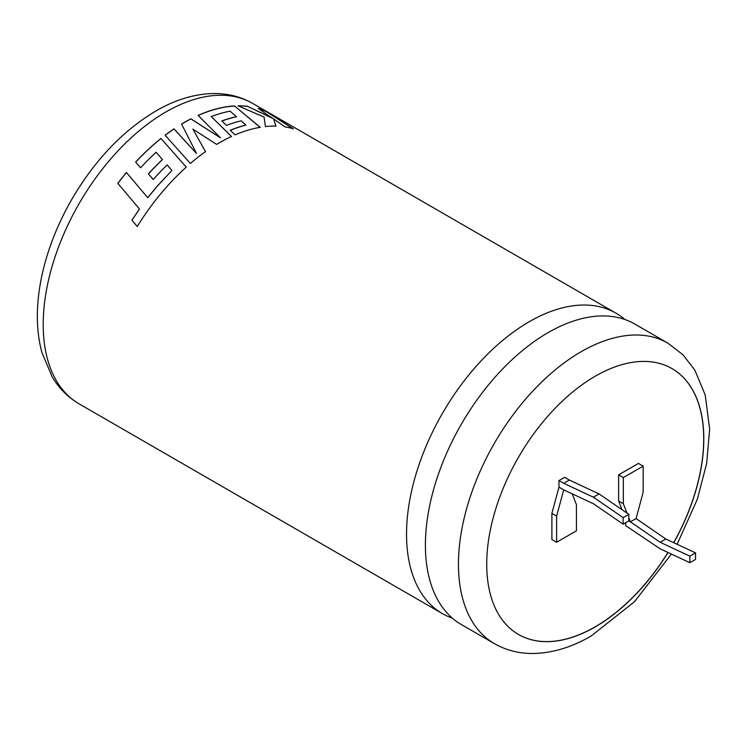 <?xml version="1.0" encoding="UTF-8"?>
<svg xmlns="http://www.w3.org/2000/svg" width="747" height="747" viewBox="0 0 747 747"><rect width="100%" height="100%" fill="white"/><g stroke="black" fill="none" stroke-linecap="round" stroke-linejoin="round"><path stroke-width="1.12" d="M634.819 324.049A173.491 100.163 120 0 0 548.083 332.639A173.491 100.163 120 0 0 425.407 545.123A173.491 100.163 120 0 0 461.338 624.539L494.383 643.625A173.491 100.163 -60 0 1 467.79 504.598A173.491 100.163 -60 0 1 581.129 351.725A173.491 100.163 -60 0 1 667.874 343.134L634.819 324.049M673.785 542.724A153.499 88.622 120 0 0 672.011 368.598A153.499 88.622 120 0 0 595.266 376.199A153.499 88.622 120 0 0 494.981 511.471A153.499 88.622 120 0 0 518.511 634.474A153.499 88.622 120 0 0 595.266 626.873A153.499 88.622 120 0 0 668.042 552.491M518.465 634.446A153.499 88.622 120 0 0 595.163 626.817A153.499 88.622 120 0 0 667.949 552.444M673.691 542.677A153.499 88.622 120 0 0 671.964 368.57M117.802 183.342A173.491 100.163 -60 0 1 126.43 172.51L147.719 197.656L157.075 186.264L171.922 170.447L167.179 164.928A173.491 100.163 -60 0 0 153.21 179.513L148.392 173.883A173.491 100.163 -60 0 1 162.444 159.494L156.104 152.239A173.491 100.163 -60 0 0 140.604 167.804L135.655 162.062A173.491 100.163 -60 0 1 160.978 138.456L186.283 167.095A173.491 100.163 -60 0 0 162.09 192.175A173.491 100.163 -60 0 0 137.28 226.462L131.948 220.216L139.446 208.927L117.802 183.342M624.875 319.492A173.491 100.163 120 0 0 615.948 313.152A173.491 100.163 120 0 0 529.203 321.742A173.491 100.163 120 0 0 406.536 534.226A173.491 100.163 120 0 0 442.467 613.642A173.491 100.163 120 0 0 452.411 618.199M216.611 144.395A173.491 100.163 -60 0 1 219.282 142.817A173.491 100.163 -60 0 1 231.551 136.44L211.205 116.588A173.491 100.163 -60 0 1 230.076 111.172L236.444 116.691A173.491 100.163 -60 0 0 221.822 120.93L226.49 125.365A173.491 100.163 -60 0 1 241.169 120.837L245.875 125.048A173.491 100.163 -60 0 0 230.225 130.239L235.034 134.89A173.491 100.163 -60 0 1 260.236 127.298L234.474 105.943A173.491 100.163 -60 0 0 204.323 112.806A173.491 100.163 -60 0 0 198.123 115.383L220.458 137.803L190.924 118.829A173.491 100.163 -60 0 0 184.145 122.527A173.491 100.163 -60 0 0 181.558 124.049L196.48 153.434L174.004 128.867A173.491 100.163 -60 0 0 165.143 135.207L190.373 163.49A173.491 100.163 -60 0 1 205.537 151.641L192.857 129.091L216.611 144.395M563.696 483.309L558.971 480.582L564.639 477.314L569.354 480.041L563.696 483.309L593.417 497.203L623.138 517.634L623.138 524.17L593.417 503.739L563.696 489.845L556.618 516.112L556.618 542.266L576.432 530.818L576.432 504.673L572.183 493.814M625.697 522.695L625.697 525.645L660.143 548.802L689.864 562.696L695.532 559.428L695.532 552.883L665.801 538.998L636.08 518.567L630.421 521.836L628.806 520.902L628.806 514.366L599.075 493.935L569.354 480.041M636.08 518.567L643.158 492.301L643.158 466.147L623.343 477.585L623.343 503.739L627.013 513.133M628.806 517.708L630.421 521.836L660.143 542.266L689.864 556.16L689.864 562.696M643.158 466.147L638.442 463.42L618.619 474.868L618.619 501.013L622.018 509.697M558.971 480.582L558.971 487.119L551.893 513.385L551.893 539.539L556.618 542.266M272.926 118.39L247.416 106.289A173.491 100.163 -60 0 0 238.022 105.813L264.093 117.064L265.409 126.579A173.491 100.163 -60 0 1 275.904 126.112L273.71 118.941L285.111 126.934A173.491 100.163 -60 0 1 293.328 128.773L265.979 111.406A173.491 100.163 -60 0 0 258.275 108.52L272.87 118.502L247.416 106.289M623.343 477.585L618.619 474.868M623.343 503.739L618.619 501.013M556.618 516.112L551.893 513.385M563.696 489.845L558.971 487.119M665.801 538.998L660.143 542.266M695.532 552.883L689.864 556.16M623.138 524.17L628.806 520.902M623.138 517.634L628.806 514.366M593.417 497.203L599.075 493.935M238.312 105.934A173.351 100.089 -60 0 1 247.369 106.41M275.858 126.234L273.71 118.941M293.272 128.895L265.979 111.406M258.658 108.773A173.351 100.089 -60 0 1 265.923 111.527M205.546 151.744L192.857 129.091M231.542 136.552L211.205 116.588M221.906 121.014A173.351 100.089 -60 0 1 236.416 116.812L236.444 116.691M230.309 130.323A173.351 100.089 -60 0 1 245.847 125.169L245.875 125.048M260.199 127.42L234.474 105.943M198.207 115.458A173.351 100.089 -60 0 1 204.304 112.928A173.351 100.089 -60 0 1 234.437 106.065M181.605 124.133A173.351 100.089 -60 0 1 190.924 118.941L220.458 137.803M165.199 135.272A173.351 100.089 -60 0 1 174.014 128.97L196.48 153.434M171.922 170.447L157.122 186.339L147.775 197.722L126.43 172.51M117.849 183.398A173.351 100.089 -60 0 1 126.476 172.576M120.855 186.955L139.446 208.927M139.502 208.983L131.948 220.216M132.014 220.262L137.336 226.509M186.302 167.179L160.978 138.456M135.702 162.127A173.351 100.089 -60 0 1 160.997 138.55M148.448 173.939A173.351 100.089 -60 0 1 162.482 159.587L162.444 159.494M165.881 111.975A173.491 100.163 120 0 0 52.542 264.858A173.491 100.163 120 0 0 79.135 403.875C68.014 397.367 59.032 388.384 52.187 376.927L41.888 352.369C38.9 341.351 37.387 329.548 37.35 316.961C37.313 301.265 39.414 284.962 43.653 268.042C49.545 244.736 58.826 222.018 71.497 199.879C94.449 160.484 122.573 130.856 155.88 110.986C175.769 99.426 195.509 93.599 215.127 93.524C228.722 93.618 241.225 96.905 252.617 103.385A173.491 100.163 120 0 0 165.881 111.975M442.467 613.642L79.135 403.875M494.383 643.625C505.588 649.993 517.858 653.28 531.201 653.476C551.025 653.55 570.997 647.724 591.12 636.024L634.53 601.68L671.394 554.059M677.118 544.283L697.334 499.248L706.662 463.457L709.65 429.114L705.196 394.92L694.85 370.129L682.973 354.769L667.874 343.134M615.948 313.152L252.617 103.385"/></g></svg>
